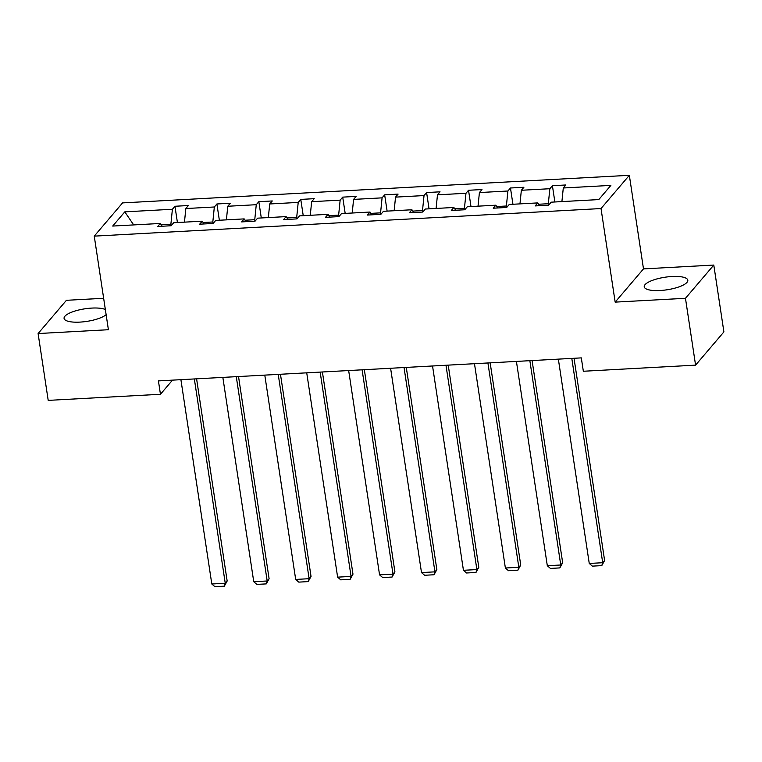 <?xml version="1.0" encoding="UTF-8"?>
<svg xmlns="http://www.w3.org/2000/svg" width="762" height="762" viewBox="0 0 762 762"><rect width="100%" height="100%" fill="white"/><g stroke="black" fill="none" stroke-linecap="round" stroke-linejoin="round"><path stroke-width="1.14" d="M105.346 309.515A22.031 6.363 -8.6 0 0 91.84 308.086A22.031 6.363 -8.6 0 0 64.084 318.392A22.031 6.363 -8.6 0 0 79.896 322.107A22.031 6.363 -8.6 0 0 106.128 314.668M660.054 290.512A22.031 6.363 -8.6 0 0 687.81 280.216A22.031 6.363 -8.6 0 0 671.998 276.501A22.031 6.363 -8.6 0 0 644.242 286.807A22.031 6.363 -8.6 0 0 660.054 290.512M103.651 298.285L66.427 300.304L38.1 333.546L48.206 400.383L160.449 394.278L172.498 380.143M629.336 175.308L122.568 202.902L94.25 236.134L601.018 208.55L629.336 175.308L643.49 268.891L615.163 302.123L685.467 298.294L713.794 265.062L643.49 268.891M713.794 265.062L723.9 331.908L695.573 365.141L685.467 298.294M171.098 225.743L170.879 224.276L161.182 224.8M170.879 224.276L172.393 209.264L174.955 206.264L177.422 222.533M133.674 224.914L124.806 211.855L172.393 209.264M184.461 222.142L185.833 208.54L188.395 205.53L174.955 206.264M185.833 208.54L214.332 206.988L216.894 203.978L219.361 220.247M226.4 219.866L227.771 206.254L230.343 203.244L216.894 203.978M227.771 206.254L256.27 204.702L258.832 201.692L261.299 217.961M268.338 217.58L269.71 203.968L272.282 200.958L258.832 201.692M269.71 203.968L298.209 202.416L300.771 199.406L303.238 215.684M310.277 215.294L311.648 201.682L314.22 198.682L300.771 199.406M311.648 201.682L340.147 200.139L342.709 197.129L345.176 213.398M352.215 213.017L353.587 199.406L356.159 196.396L342.709 197.129M353.587 199.406L382.086 197.853L384.658 194.843L387.115 211.112M394.154 210.731L395.535 197.12L398.097 194.11L384.658 194.843M395.535 197.12L424.024 195.567L426.596 192.557L429.054 208.826M436.093 208.445L437.474 194.834L440.036 191.824L426.596 192.557M437.474 194.834L465.963 193.281L468.535 190.271L470.992 206.55M478.031 206.159L479.412 192.557L481.975 189.548L468.535 190.271M479.412 192.557L507.902 191.005L510.473 187.995L512.931 204.264M519.97 203.883L521.351 190.271L523.913 187.261L510.473 187.995M521.351 190.271L549.85 188.719L552.412 185.709L554.869 201.978M561.908 201.597L563.289 187.985L565.852 184.975L552.412 185.709M563.289 187.985L610.876 185.395L598.78 199.587L551.193 202.178L548.63 205.188L535.191 205.921L537.753 202.911L509.254 204.464L506.692 207.474L493.252 208.207L495.814 205.197L467.316 206.75L464.753 209.76L451.304 210.483L453.876 207.474L425.377 209.026L422.815 212.036L409.365 212.769L411.937 209.76L383.438 211.312L380.876 214.322L367.427 215.055L369.999 212.046L341.5 213.598L338.928 216.608L325.488 217.341L328.051 214.332L299.561 215.884L296.99 218.885L283.55 219.618L286.112 216.608L257.623 218.161L255.051 221.171L241.611 221.904L244.173 218.894L215.684 220.447L213.112 223.457L199.673 224.19L202.235 221.18L173.736 222.733L171.174 225.743L157.734 226.476L160.296 223.466L112.709 226.057L124.806 211.855M695.573 365.141L583.34 371.256L581.311 357.883L158.429 380.905L160.449 394.278M204.064 223.952L202.235 221.18M213.036 223.457L212.817 221.99L203.121 222.514M212.817 221.99L214.332 206.988M246.002 221.666L244.173 218.894M254.975 221.18L254.756 219.704L245.059 220.237M254.756 219.704L256.27 204.702M287.941 219.38L286.112 216.608M296.913 218.894L296.694 217.418L286.998 217.951M296.694 217.418L298.209 202.416M329.879 217.103L328.051 214.332M338.852 216.608L338.633 215.141L328.936 215.665M338.633 215.141L340.147 200.139M371.818 214.817L369.999 212.046M380.79 214.322L380.571 212.855L370.875 213.379M380.571 212.855L382.086 197.853M413.756 212.531L411.937 209.76M422.739 212.046L422.51 210.569L412.813 211.103M422.51 210.569L424.024 195.567M455.695 210.245L453.876 207.474M464.677 209.76L464.449 208.283L454.752 208.817M464.449 208.283L465.963 193.281M497.634 207.969L495.814 205.197M506.616 207.474L506.387 206.007L496.691 206.531M506.387 206.007L507.902 191.005M539.572 205.683L537.753 202.911M548.554 205.197L548.326 203.721L538.629 204.245M548.326 203.721L549.85 188.719M38.1 333.546L108.404 329.717L94.25 236.134M615.163 302.123L601.018 208.55M162.125 226.228L160.296 223.466M571.795 358.397L602.704 562.718L604.609 560.47L574.034 358.283M558.356 359.131L589.255 563.451L602.704 562.718L601.78 565.623L592.369 566.137L589.255 563.451M604.609 560.47L601.78 565.623M529.857 360.683L560.756 564.994L562.67 562.756L532.095 360.559M516.417 361.417L547.316 565.728L560.756 564.994L559.841 567.909L550.431 568.423L547.316 565.728M562.67 562.756L559.841 567.909M487.918 362.969L518.817 567.28L520.732 565.033L490.157 362.845M474.478 363.703L505.377 568.014L518.817 567.28L517.903 570.195L508.492 570.709L505.377 568.014M520.732 565.033L517.903 570.195M445.98 365.255L476.879 569.566L478.793 567.319L448.218 365.131M432.54 365.979L463.439 570.3L476.879 569.566L475.964 572.481L466.554 572.986L463.439 570.3M478.793 567.319L475.964 572.481M404.041 367.532L434.94 571.852L436.855 569.605L406.279 367.417M390.601 368.265L421.5 572.576L434.94 571.852L434.026 574.758L424.615 575.272L421.5 572.576M436.855 569.605L434.026 574.758M362.102 369.818L393.002 574.129L394.916 571.891L364.341 369.694M348.663 370.551L379.562 574.862L393.002 574.129L392.087 577.044L382.676 577.558L379.562 574.862M394.916 571.891L392.087 577.044M320.164 372.104L351.063 576.415L352.977 574.167L322.402 371.98M306.724 372.837L337.623 577.148L351.063 576.415L350.149 579.33L340.738 579.844L337.623 577.148M352.977 574.167L350.149 579.33M278.225 374.39L309.124 578.701L311.039 576.453L280.464 374.266M264.785 375.114L295.685 579.434L309.124 578.701L308.21 581.606L298.799 582.12L295.685 579.434M311.039 576.453L308.21 581.606M236.287 376.666L267.186 580.987L269.1 578.739L238.525 376.552M222.847 377.4L253.746 581.711L267.186 580.987L266.271 583.892L256.861 584.406L253.746 581.711M269.1 578.739L266.271 583.892M194.348 378.952L225.247 583.263L227.162 581.015L196.586 378.828M180.908 379.686L211.807 583.997L225.247 583.263L224.333 586.178L214.922 586.692L211.807 583.997M227.162 581.015L224.333 586.178"/></g></svg>
